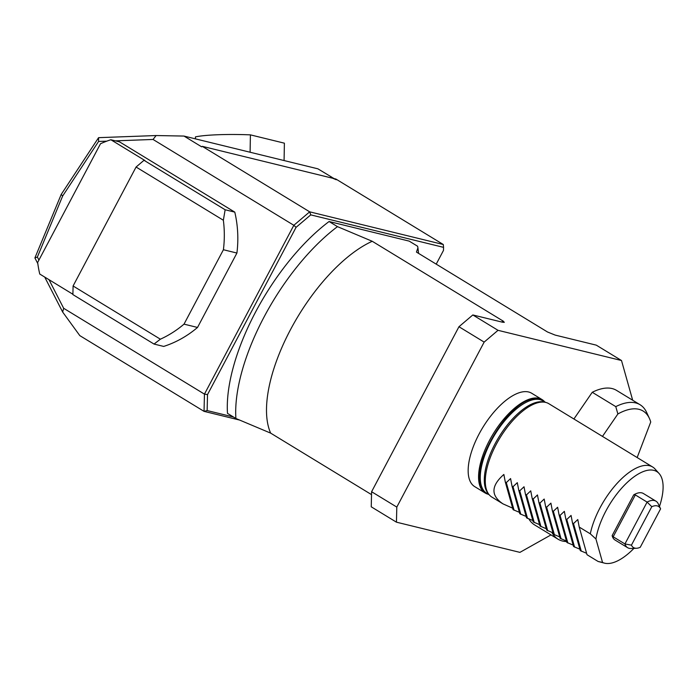 <?xml version="1.0" encoding="UTF-8"?>
<svg xmlns="http://www.w3.org/2000/svg" width="698" height="698" viewBox="0 0 698 698"><rect width="100%" height="100%" fill="white"/><g stroke="black" fill="none" stroke-linecap="round" stroke-linejoin="round"><path stroke-width="1.05" d="M636.497 548.27L631.044 548.497A27.239 11.901 -58.6 0 1 627.633 547.694A27.239 11.901 -58.6 0 1 624.937 543.951L631.437 545.147A24.081 10.514 121.4 0 0 636.497 548.27A24.081 10.514 121.4 0 0 640.232 547.302L660.578 508.859A24.081 10.514 121.4 0 0 660.561 508.798A24.081 10.514 121.4 0 0 651.792 506.704L647.098 502.098A27.239 11.901 -58.6 0 1 655.989 501.19A27.239 11.901 -58.6 0 1 658.266 503.851L660.561 508.798M631.437 545.147L651.792 506.704M613.176 536.788L624.937 543.951L647.098 502.098L635.337 494.926L613.176 536.788L612.146 535.593A27.239 11.901 121.4 0 0 615.025 540.016L627.633 547.694M655.989 501.19L643.382 493.503A27.239 11.901 121.4 0 0 633.723 494.856L635.337 494.926M195.405 138.858L195.44 136.887A49.218 5.479 -179 0 1 250.408 134.862L284.391 143.177L284.077 160.549M250.408 134.862L250.093 152.234M633.924 548.384A52.935 23.121 -58.6 0 1 604.459 563.138A52.935 23.121 -58.6 0 1 602.54 562.44L595.944 538.996A52.935 23.121 -58.6 0 1 624.178 485.459A52.935 23.121 -58.6 0 1 659.095 473.514A52.935 23.121 -58.6 0 1 659.47 506.46M602.54 562.44L598.09 561.462A54.688 23.889 -58.6 0 0 598.596 561.602L604.459 563.138M595.944 538.996L590.307 533.822A54.688 23.889 -58.6 0 1 617.852 482.536A54.688 23.889 -58.6 0 1 652.639 466.988A54.688 23.889 -58.6 0 1 655.047 469.004L659.095 473.514M512.664 508.179L503.005 503.877C490.677 495.632 490.964 485.825 503.86 474.465L505.291 481.995L506.294 482.606L510.578 478.566L512.009 486.087L513.021 486.707L517.305 482.658L518.736 490.188L519.74 490.799L524.024 486.759L525.454 494.289L526.458 494.899L530.742 490.851L532.173 498.381L533.185 499L537.46 494.952L538.891 502.481L539.903 503.092L544.187 499.053L545.618 506.574L546.621 507.193L550.905 503.145L552.336 510.674L553.348 511.294L557.623 507.245L559.054 514.775L560.066 515.386L564.35 511.346L565.781 518.867L566.785 519.486L571.069 515.438L572.5 522.968L573.512 523.579L577.787 519.539L579.218 527.069L587.001 554.701L598.09 561.462M579.218 527.069L590.307 533.822M505.291 481.995L513.065 509.627L518.701 512.053M506.294 482.606L514.077 510.238M512.009 486.087L519.792 513.728L525.42 516.145M513.021 486.707L520.795 514.339M518.736 490.188L526.51 517.82L532.138 520.246M519.74 490.799L527.522 518.44M525.454 494.289L533.228 521.921L538.865 524.338M526.458 494.899L534.24 522.532M532.173 498.381L539.955 526.013L545.583 528.438M533.185 499L540.959 526.632M538.891 502.481L546.674 530.114L552.301 532.539M539.903 503.092L547.686 530.733M545.618 506.574L553.392 534.214L559.028 536.631M546.621 507.193L554.404 534.825M552.336 510.674L560.119 538.306L565.746 540.732M553.348 511.294L561.122 538.926M559.054 514.775L566.837 542.407L572.465 544.833M560.066 515.386L567.849 543.018M565.781 518.867L573.555 546.508L579.192 548.925M566.785 519.486L574.567 547.119M572.5 522.968L580.282 550.6L585.91 553.025M573.512 523.579L581.286 551.219M503.005 503.877L491.854 497.072A54.688 23.889 -58.6 0 1 498.014 441.188A54.688 23.889 -58.6 0 1 545.723 402.414A54.688 23.889 -58.6 0 1 548.794 403.68L652.639 466.988M488.295 494.263A54.688 23.889 -58.6 0 1 485.136 492.98A54.688 23.889 -58.6 0 1 489.49 440.386A54.688 23.889 -58.6 0 1 538.996 398.322A54.688 23.889 -58.6 0 1 542.076 399.588A54.688 23.889 -58.6 0 1 544.667 401.804M617.878 413.975L615.776 406.629A78.752 34.403 121.4 0 1 640.057 404.727A78.752 34.403 121.4 0 1 646.645 412.439L649.393 418.381A74.965 32.745 121.4 0 0 617.878 413.975L602.47 436.407M637.152 457.548L650.737 422.011A74.965 32.745 121.4 0 0 649.393 418.381M551.917 532.408A78.752 34.403 121.4 0 0 558.068 539.214A78.752 34.403 121.4 0 0 566.593 541.552M143.997 160.296L225.14 209.766L223.36 220.245L136.075 167.031L143.997 160.296L144.957 160.531L110.86 139.748A107.195 95.513 -76.3 0 0 100.503 143.744L37.657 262.448A107.195 95.513 103.7 0 0 39.751 274.044L72.897 294.251M223.36 220.245A107.195 95.513 103.7 0 1 223.412 249.736L184.019 324.142A107.195 95.513 103.7 0 1 160.374 339.193L73.089 285.979L136.075 167.031M73.089 285.979L72.889 294.591L154.031 344.062L163.681 346.426A107.195 95.513 103.7 0 0 197.525 327.449L236.919 253.042L223.412 249.736M160.374 339.193L154.031 344.062M332.667 178.199L336.122 179.613L331.594 177.222L332.667 178.199M485.136 492.98L474.719 486.628A54.688 23.889 -58.6 0 1 479.072 434.034A54.688 23.889 -58.6 0 1 531.658 393.236L542.076 399.588M484.159 342.099L458.961 326.734L371.598 491.724L396.804 507.088L484.159 342.099L498.023 330.32L621.499 360.517L632.676 400.224M528.944 519.05A78.752 34.403 121.4 0 0 534.537 524.87L558.068 539.214M640.057 404.727L616.535 390.383A78.752 34.403 121.4 0 0 592.244 392.285L615.776 406.629M592.244 392.285L573.904 418.992M184.019 324.142L197.525 327.449M225.14 209.766L234.79 212.131A107.195 95.513 103.7 0 1 236.919 253.042M110.86 139.748L119.541 141.869L234.79 212.131M296.065 227.347L293.841 225.288L309.685 211.834L310.75 214.871L296.065 227.347L207.515 394.588L204.453 394.126L293.841 225.288L153.054 139.46L115.353 140.848M331.594 177.222L330.756 177.275L331.384 177.92M106.768 141.162L98.575 141.458L98.584 137.663L156.116 135.543L183.993 136.066L201.67 146.842L202.263 146.336L309.685 211.834L443.291 244.509L443.562 247.354L310.75 214.871M202.263 146.336L332.754 178.26L336.209 179.735L335.127 178.836L335.869 179.02L443.291 244.509M458.961 326.734L472.825 314.955L498.023 330.32M621.499 360.517L596.301 345.152L555.172 335.092L547.511 331.995L416.453 252.091L417.928 247.816L417.613 246.246L409.211 241.124L329.081 221.519L337.483 226.641L372.243 241.281L503.31 321.185L504.296 322.354L502.368 322.179L472.825 314.955M207.515 394.588L207.14 410.564L204.043 411.358L204.453 394.126L63.666 308.289L62.663 312.05L44.716 277.062M239.318 419.987L204.043 411.358L79.816 335.625L62.663 312.05M207.14 410.564L233.437 416.994M98.575 141.458L62.654 196.016L61.206 194.428L98.584 137.663M62.654 196.016L37.378 257.047L34.9 257.937L61.206 194.428M330.756 177.275L330.773 177.772M37.378 257.047L38.922 260.057M48.982 279.662L63.666 308.289M371.528 494.629L270.667 433.135L235.898 418.495L227.496 413.373A142.2 62.113 -58.6 0 1 329.081 221.519M436.215 264.141L443.483 250.408L443.562 247.354M183.993 136.066L317.887 168.82L331.96 177.292M156.116 135.543L153.054 139.46M37.805 263.608L34.9 257.937M235.898 418.495A142.2 62.113 -58.6 0 1 337.483 226.641M270.667 433.135A120.318 52.559 -58.6 0 1 290.499 329.639A120.318 52.559 -58.6 0 1 372.243 241.281M396.804 507.088L396.447 522.174L371.24 506.809L371.598 491.724M551.001 534.904L519.923 552.371L396.447 522.174M612.146 535.593L633.723 494.856M544.553 402.188A54.147 23.653 121.4 0 0 544.126 402.074A54.147 23.653 121.4 0 0 498.529 437.672A54.147 23.653 121.4 0 0 488.591 493.992M545.635 402.397L543.131 400.87A54.147 23.653 121.4 0 0 540.086 399.614A54.147 23.653 121.4 0 0 492.858 438.004A54.147 23.653 121.4 0 0 486.768 493.329L489.263 494.856M501.583 321.987A120.318 52.559 -58.6 0 1 503.31 321.185M486.768 493.329C459.825 479.631 511.294 389.938 539.694 399.448L543.131 400.87M418.582 253.391L417.962 248.174"/></g></svg>

